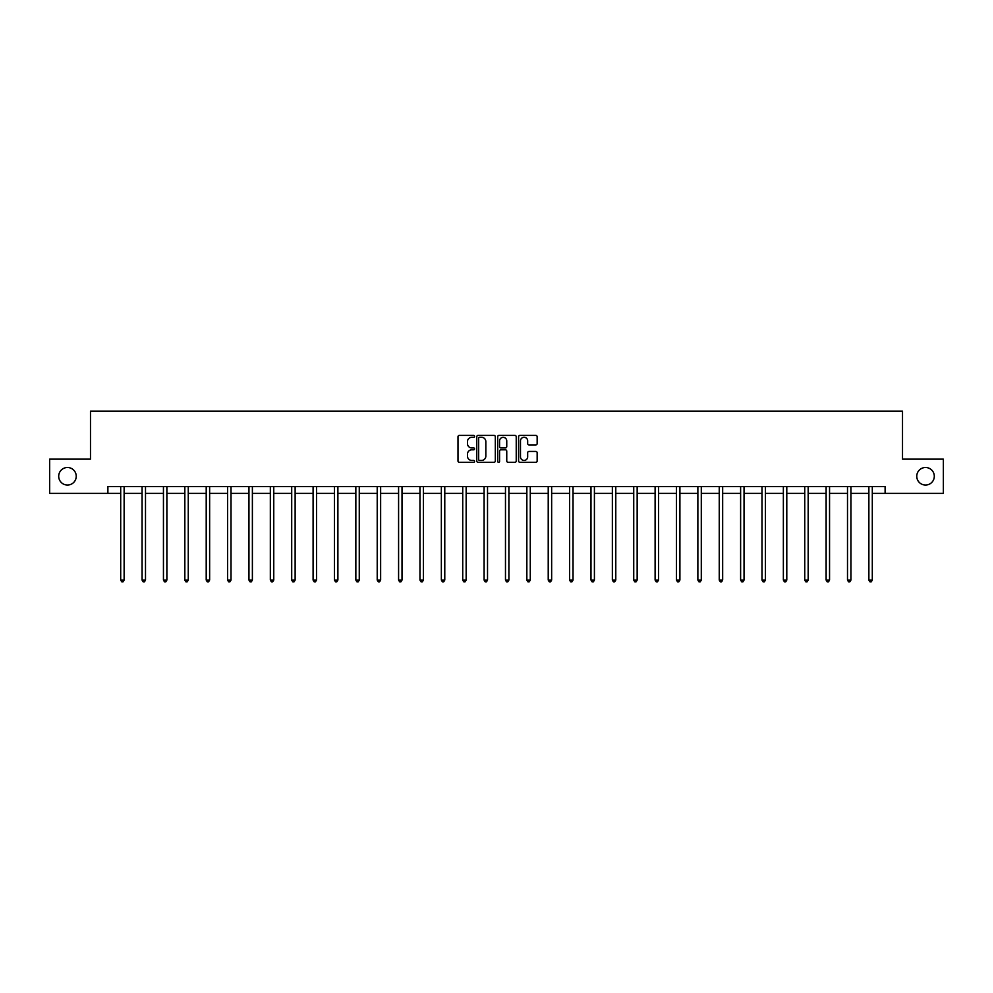 <?xml version="1.0" encoding="UTF-8"?>
<svg xmlns="http://www.w3.org/2000/svg" width="993" height="993" viewBox="0 0 993 993"><rect width="100%" height="100%" fill="white"/><g stroke="black" fill="none" stroke-linecap="round" stroke-linejoin="round"><path stroke-width="1.49" d="M474.58 436.361A0.943 0.943 0 0 0 473.636 435.418L459.349 435.418A1.341 1.341 0 0 0 457.996 436.759L457.996 460.975A1.341 1.341 0 0 0 459.349 462.316L473.636 462.316A0.943 0.943 0 0 0 474.58 461.373A0.943 0.943 0 0 0 473.636 460.442L471.787 460.442A4.307 4.307 0 0 1 467.48 456.135L467.48 454.111A4.307 4.307 0 0 1 471.787 449.817L473.636 449.817A0.943 0.943 0 0 0 474.58 448.873A0.943 0.943 0 0 0 473.636 447.93L471.787 447.93A4.307 4.307 0 0 1 467.48 443.623L467.48 441.612A4.307 4.307 0 0 1 471.787 437.305L473.636 437.305A0.943 0.943 0 0 0 474.58 436.361M916.762 476.28A8.776 8.776 0 0 0 925.538 485.043A8.776 8.776 0 0 0 934.301 476.28A8.776 8.776 0 0 0 925.538 467.504A8.776 8.776 0 0 0 916.762 476.28M58.699 476.28A8.776 8.776 0 0 0 67.462 485.043A8.776 8.776 0 0 0 76.238 476.28A8.776 8.776 0 0 0 67.462 467.504A8.776 8.776 0 0 0 58.699 476.28M535.81 444.901A1.341 1.341 0 0 0 537.151 443.561L537.151 436.759A1.341 1.341 0 0 0 535.81 435.418L519.935 435.418A1.341 1.341 0 0 0 518.594 436.759L518.594 460.975A1.341 1.341 0 0 0 519.935 462.316L535.81 462.316A1.341 1.341 0 0 0 537.151 460.975L537.151 452.771A1.341 1.341 0 0 0 535.81 451.43L529.021 451.43A1.341 1.341 0 0 0 527.668 452.771L527.668 456.842A3.6 3.6 0 0 1 524.068 460.442A3.6 3.6 0 0 1 520.481 456.842L520.481 440.904A3.6 3.6 0 0 1 524.068 437.305A3.6 3.6 0 0 1 527.668 440.904L527.668 443.561A1.341 1.341 0 0 0 529.021 444.901L535.81 444.901M107.889 493.409L49.65 493.409L49.65 459.151L90.487 459.151L90.487 411.189L902.513 411.189L902.513 459.151L943.35 459.151L943.35 493.409L885.111 493.409L885.111 486.558L107.889 486.558L107.889 493.409L120.699 493.409M495.321 436.759A1.341 1.341 0 0 0 493.98 435.418L478.105 435.418A1.341 1.341 0 0 0 476.764 436.759L476.764 460.975A1.341 1.341 0 0 0 478.105 462.316L493.98 462.316A1.341 1.341 0 0 0 495.321 460.975L495.321 436.759M499.02 435.418L514.895 435.418A1.341 1.341 0 0 1 516.236 436.759L516.236 460.975A1.341 1.341 0 0 1 514.895 462.316L508.106 462.316A1.341 1.341 0 0 1 506.753 460.975L506.753 451.157A1.341 1.341 0 0 0 505.412 449.817L500.906 449.817A1.341 1.341 0 0 0 499.566 451.157L499.566 461.373A0.943 0.943 0 0 1 498.623 462.316A0.943 0.943 0 0 1 497.679 461.373L497.679 436.759A1.341 1.341 0 0 1 499.02 435.418M124.125 493.409L142.073 493.409M145.499 493.409L163.448 493.409M166.874 493.409L184.835 493.409M188.26 493.409L206.209 493.409M209.635 493.409L227.583 493.409M231.009 493.409L248.958 493.409M252.383 493.409L270.332 493.409M273.758 493.409L291.706 493.409M295.132 493.409L313.093 493.409M316.519 493.409L334.467 493.409M337.893 493.409L355.842 493.409M359.267 493.409L377.216 493.409M380.642 493.409L398.59 493.409M402.016 493.409L419.965 493.409M423.39 493.409L441.351 493.409M444.777 493.409L462.726 493.409M466.151 493.409L484.1 493.409M487.526 493.409L505.474 493.409M508.9 493.409L526.849 493.409M530.274 493.409L548.223 493.409M551.649 493.409L569.61 493.409M573.035 493.409L590.984 493.409M594.41 493.409L612.358 493.409M615.784 493.409L633.733 493.409M637.158 493.409L655.107 493.409M658.533 493.409L676.481 493.409M679.907 493.409L697.868 493.409M701.294 493.409L719.242 493.409M722.668 493.409L740.617 493.409M744.042 493.409L761.991 493.409M765.417 493.409L783.365 493.409M786.791 493.409L804.74 493.409M808.165 493.409L826.126 493.409M829.552 493.409L847.501 493.409M850.927 493.409L868.875 493.409M872.301 493.409L885.111 493.409M479.582 437.305A0.943 0.943 0 0 0 478.651 438.248L478.651 459.498A0.943 0.943 0 0 0 479.582 460.442L481.531 460.442A4.307 4.307 0 0 0 485.838 456.135L485.838 441.612A4.307 4.307 0 0 0 481.531 437.305L479.582 437.305M506.753 440.966A3.6 3.6 0 0 0 503.153 437.367A3.6 3.6 0 0 0 499.566 440.966L499.566 446.577A1.341 1.341 0 0 0 500.906 447.93L505.412 447.93A1.341 1.341 0 0 0 506.753 446.577L506.753 440.966M124.299 486.558L124.224 486.756A1.365 1.365 0 0 0 124.125 487.265L124.125 580.036L120.699 580.036L120.699 487.265A1.365 1.365 0 0 0 120.6 486.756L120.525 486.558M124.125 580.036L123.095 581.811L121.729 581.811L120.699 580.036M145.686 486.558L145.599 486.756A1.365 1.365 0 0 0 145.499 487.265L145.499 580.036L142.073 580.036L142.073 487.265A1.365 1.365 0 0 0 141.974 486.756L141.9 486.558M145.499 580.036L144.469 581.811L143.104 581.811L142.073 580.036M167.06 486.558L166.973 486.756A1.365 1.365 0 0 0 166.874 487.265L166.874 580.036L163.448 580.036L163.448 487.265A1.365 1.365 0 0 0 163.349 486.756L163.274 486.558M166.874 580.036L165.856 581.811L164.478 581.811L163.448 580.036M188.434 486.558L188.347 486.756A1.365 1.365 0 0 0 188.26 487.265L188.26 580.036L184.835 580.036L184.835 487.265A1.365 1.365 0 0 0 184.735 486.756L184.648 486.558M188.26 580.036L187.23 581.811L185.852 581.811L184.835 580.036M209.808 486.558L209.734 486.756A1.365 1.365 0 0 0 209.635 487.265L209.635 580.036L206.209 580.036L206.209 487.265A1.365 1.365 0 0 0 206.11 486.756L206.023 486.558M209.635 580.036L208.604 581.811L207.227 581.811L206.209 580.036M231.183 486.558L231.108 486.756A1.365 1.365 0 0 0 231.009 487.265L231.009 580.036L227.583 580.036L227.583 487.265A1.365 1.365 0 0 0 227.484 486.756L227.397 486.558M231.009 580.036L229.979 581.811L228.613 581.811L227.583 580.036M252.57 486.558L252.483 486.756A1.365 1.365 0 0 0 252.383 487.265L252.383 580.036L248.958 580.036L248.958 487.265A1.365 1.365 0 0 0 248.858 486.756L248.784 486.558M252.383 580.036L251.353 581.811L249.988 581.811L248.958 580.036M273.944 486.558L273.857 486.756A1.365 1.365 0 0 0 273.758 487.265L273.758 580.036L270.332 580.036L270.332 487.265A1.365 1.365 0 0 0 270.233 486.756L270.158 486.558M273.758 580.036L272.727 581.811L271.362 581.811L270.332 580.036M295.318 486.558L295.231 486.756A1.365 1.365 0 0 0 295.132 487.265L295.132 580.036L291.706 580.036L291.706 487.265A1.365 1.365 0 0 0 291.607 486.756L291.532 486.558M295.132 580.036L294.114 581.811L292.736 581.811L291.706 580.036M316.693 486.558L316.618 486.756A1.365 1.365 0 0 0 316.519 487.265L316.519 580.036L313.093 580.036L313.093 487.265A1.365 1.365 0 0 0 312.994 486.756L312.907 486.558M316.519 580.036L315.489 581.811L314.111 581.811L313.093 580.036M338.067 486.558L337.992 486.756A1.365 1.365 0 0 0 337.893 487.265L337.893 580.036L334.467 580.036L334.467 487.265A1.365 1.365 0 0 0 334.368 486.756L334.281 486.558M337.893 580.036L336.863 581.811L335.497 581.811L334.467 580.036M359.441 486.558L359.367 486.756A1.365 1.365 0 0 0 359.267 487.265L359.267 580.036L355.842 580.036L355.842 487.265A1.365 1.365 0 0 0 355.742 486.756L355.655 486.558M359.267 580.036L358.237 581.811L356.872 581.811L355.842 580.036M380.828 486.558L380.741 486.756A1.365 1.365 0 0 0 380.642 487.265L380.642 580.036L377.216 580.036L377.216 487.265A1.365 1.365 0 0 0 377.117 486.756L377.042 486.558M380.642 580.036L379.611 581.811L378.246 581.811L377.216 580.036M402.202 486.558L402.115 486.756A1.365 1.365 0 0 0 402.016 487.265L402.016 580.036L398.59 580.036L398.59 487.265A1.365 1.365 0 0 0 398.491 486.756L398.416 486.558M402.016 580.036L400.986 581.811L399.62 581.811L398.59 580.036M423.577 486.558L423.49 486.756A1.365 1.365 0 0 0 423.39 487.265L423.39 580.036L419.965 580.036L419.965 487.265A1.365 1.365 0 0 0 419.865 486.756L419.791 486.558M423.39 580.036L422.373 581.811L420.995 581.811L419.965 580.036M444.951 486.558L444.876 486.756A1.365 1.365 0 0 0 444.777 487.265L444.777 580.036L441.351 580.036L441.351 487.265A1.365 1.365 0 0 0 441.252 486.756L441.165 486.558M444.777 580.036L443.747 581.811L442.369 581.811L441.351 580.036M466.325 486.558L466.251 486.756A1.365 1.365 0 0 0 466.151 487.265L466.151 580.036L462.726 580.036L462.726 487.265A1.365 1.365 0 0 0 462.626 486.756L462.539 486.558M466.151 580.036L465.121 581.811L463.756 581.811L462.726 580.036M487.7 486.558L487.625 486.756A1.365 1.365 0 0 0 487.526 487.265L487.526 580.036L484.1 580.036L484.1 487.265A1.365 1.365 0 0 0 484.001 486.756L483.914 486.558M487.526 580.036L486.496 581.811L485.13 581.811L484.1 580.036M509.086 486.558L508.999 486.756A1.365 1.365 0 0 0 508.9 487.265L508.9 580.036L505.474 580.036L505.474 487.265A1.365 1.365 0 0 0 505.375 486.756L505.3 486.558M508.9 580.036L507.87 581.811L506.504 581.811L505.474 580.036M530.461 486.558L530.374 486.756A1.365 1.365 0 0 0 530.274 487.265L530.274 580.036L526.849 580.036L526.849 487.265A1.365 1.365 0 0 0 526.749 486.756L526.675 486.558M530.274 580.036L529.244 581.811L527.879 581.811L526.849 580.036M551.835 486.558L551.748 486.756A1.365 1.365 0 0 0 551.649 487.265L551.649 580.036L548.223 580.036L548.223 487.265A1.365 1.365 0 0 0 548.124 486.756L548.049 486.558M551.649 580.036L550.631 581.811L549.253 581.811L548.223 580.036M573.209 486.558L573.135 486.756A1.365 1.365 0 0 0 573.035 487.265L573.035 580.036L569.61 580.036L569.61 487.265A1.365 1.365 0 0 0 569.51 486.756L569.423 486.558M573.035 580.036L572.005 581.811L570.627 581.811L569.61 580.036M594.584 486.558L594.509 486.756A1.365 1.365 0 0 0 594.41 487.265L594.41 580.036L590.984 580.036L590.984 487.265A1.365 1.365 0 0 0 590.885 486.756L590.798 486.558M594.41 580.036L593.38 581.811L592.014 581.811L590.984 580.036M615.958 486.558L615.883 486.756A1.365 1.365 0 0 0 615.784 487.265L615.784 580.036L612.358 580.036L612.358 487.265A1.365 1.365 0 0 0 612.259 486.756L612.172 486.558M615.784 580.036L614.754 581.811L613.389 581.811L612.358 580.036M637.345 486.558L637.258 486.756A1.365 1.365 0 0 0 637.158 487.265L637.158 580.036L633.733 580.036L633.733 487.265A1.365 1.365 0 0 0 633.633 486.756L633.559 486.558M637.158 580.036L636.128 581.811L634.763 581.811L633.733 580.036M658.719 486.558L658.632 486.756A1.365 1.365 0 0 0 658.533 487.265L658.533 580.036L655.107 580.036L655.107 487.265A1.365 1.365 0 0 0 655.008 486.756L654.933 486.558M658.533 580.036L657.503 581.811L656.137 581.811L655.107 580.036M680.093 486.558L680.006 486.756A1.365 1.365 0 0 0 679.907 487.265L679.907 580.036L676.481 580.036L676.481 487.265A1.365 1.365 0 0 0 676.382 486.756L676.307 486.558M679.907 580.036L678.889 581.811L677.511 581.811L676.481 580.036M701.468 486.558L701.393 486.756A1.365 1.365 0 0 0 701.294 487.265L701.294 580.036L697.868 580.036L697.868 487.265A1.365 1.365 0 0 0 697.769 486.756L697.682 486.558M701.294 580.036L700.264 581.811L698.886 581.811L697.868 580.036M722.842 486.558L722.767 486.756A1.365 1.365 0 0 0 722.668 487.265L722.668 580.036L719.242 580.036L719.242 487.265A1.365 1.365 0 0 0 719.143 486.756L719.056 486.558M722.668 580.036L721.638 581.811L720.273 581.811L719.242 580.036M744.216 486.558L744.142 486.756A1.365 1.365 0 0 0 744.042 487.265L744.042 580.036L740.617 580.036L740.617 487.265A1.365 1.365 0 0 0 740.517 486.756L740.43 486.558M744.042 580.036L743.012 581.811L741.647 581.811L740.617 580.036M765.603 486.558L765.516 486.756A1.365 1.365 0 0 0 765.417 487.265L765.417 580.036L761.991 580.036L761.991 487.265A1.365 1.365 0 0 0 761.892 486.756L761.817 486.558M765.417 580.036L764.387 581.811L763.021 581.811L761.991 580.036M786.977 486.558L786.89 486.756A1.365 1.365 0 0 0 786.791 487.265L786.791 580.036L783.365 580.036L783.365 487.265A1.365 1.365 0 0 0 783.266 486.756L783.192 486.558M786.791 580.036L785.773 581.811L784.396 581.811L783.365 580.036M808.352 486.558L808.265 486.756A1.365 1.365 0 0 0 808.165 487.265L808.165 580.036L804.74 580.036L804.74 487.265A1.365 1.365 0 0 0 804.653 486.756L804.566 486.558M808.165 580.036L807.148 581.811L805.77 581.811L804.74 580.036M829.726 486.558L829.651 486.756A1.365 1.365 0 0 0 829.552 487.265L829.552 580.036L826.126 580.036L826.126 487.265A1.365 1.365 0 0 0 826.027 486.756L825.94 486.558M829.552 580.036L828.522 581.811L827.144 581.811L826.126 580.036M851.1 486.558L851.026 486.756A1.365 1.365 0 0 0 850.927 487.265L850.927 580.036L847.501 580.036L847.501 487.265A1.365 1.365 0 0 0 847.401 486.756L847.314 486.558M850.927 580.036L849.896 581.811L848.531 581.811L847.501 580.036M872.475 486.558L872.4 486.756A1.365 1.365 0 0 0 872.301 487.265L872.301 580.036L868.875 580.036L868.875 487.265A1.365 1.365 0 0 0 868.776 486.756L868.701 486.558M872.301 580.036L871.271 581.811L869.905 581.811L868.875 580.036"/></g></svg>
